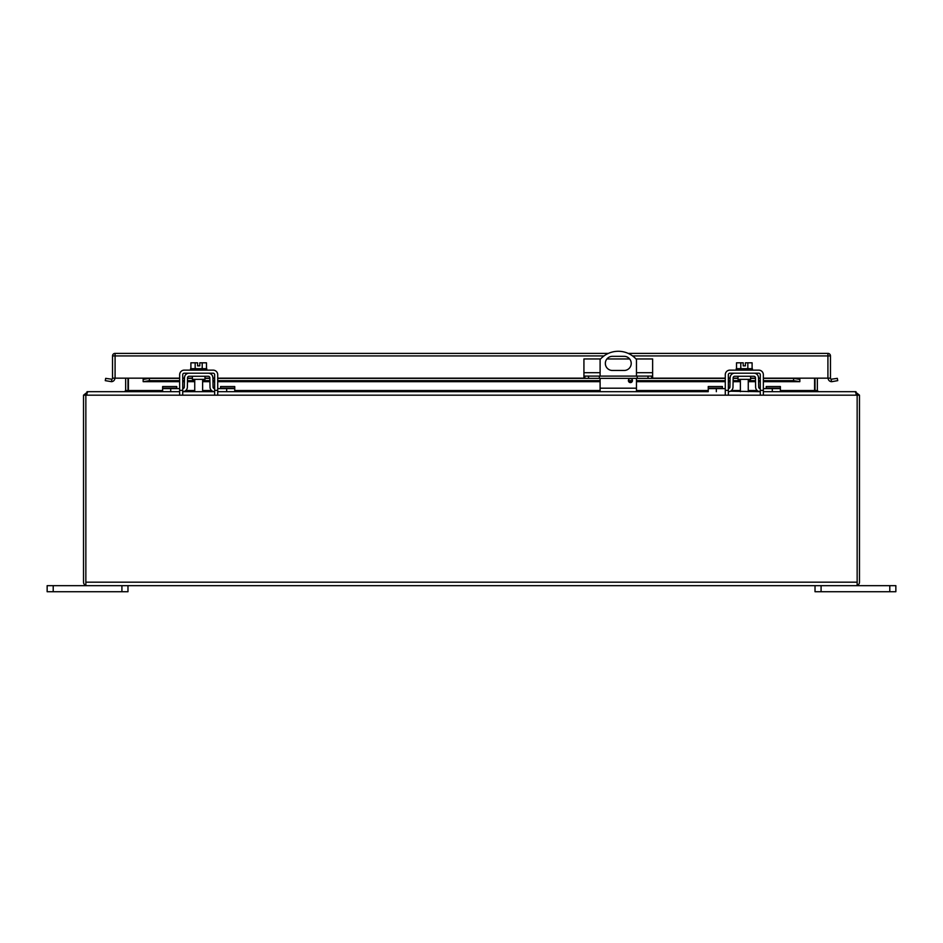 <?xml version="1.0" encoding="UTF-8"?>
<svg xmlns="http://www.w3.org/2000/svg" width="943" height="943" viewBox="0 0 943 943"><rect width="100%" height="100%" fill="white"/><g stroke="black" fill="none" stroke-linecap="round" stroke-linejoin="round"><path stroke-width="1.41" d="M889.791 591.721L895.85 591.721L895.85 585.674L889.791 585.674L889.791 591.721L821.082 591.721L821.082 585.674L889.791 585.674M815.023 585.674L815.023 591.721L821.082 591.721M85.848 582.267L85.848 395.176L87.852 391.687L179.653 391.687L162.632 391.687L162.632 386.536L176.754 386.536L176.754 388.622M182.753 391.687L214.65 391.687A4.621 4.621 0 0 1 210.006 387.149L209.841 377.789A1.556 1.556 0 0 0 208.285 376.269L189.083 376.269A1.556 1.556 0 0 0 187.539 377.789L187.374 387.149A4.621 4.621 0 0 1 182.753 391.687L184.84 391.192M179.653 388.622L162.632 388.622M725.273 388.622L708.252 388.622L708.252 391.687L217.727 391.687L234.748 391.687L234.748 388.622L217.727 388.622M213.071 387.09L214.627 388.622A1.556 1.556 0 0 1 213.071 387.09L212.906 377.742A4.621 4.621 0 0 0 208.285 373.192M189.083 373.192A4.621 4.621 0 0 0 184.463 377.742L184.298 387.09A1.556 1.556 0 0 1 182.753 388.622L182.718 388.622M184.298 387.09L182.753 388.622M184.84 375.986L184.463 377.742M212.906 377.742L212.529 375.986M192.384 376.269L192.384 379.334L204.996 379.334L204.996 376.269M220.615 388.622L220.615 386.536L234.748 386.536L234.748 388.622M728.373 391.687L728.35 391.687A4.621 4.621 0 0 0 732.994 387.149L733.159 377.789A1.556 1.556 0 0 1 734.715 376.269L753.917 376.269A1.556 1.556 0 0 1 755.461 377.789L755.626 387.149A4.621 4.621 0 0 0 760.247 391.687L730.471 391.192M708.252 388.622L708.252 386.536L722.385 386.536L722.385 388.622M855.985 394.021L857.152 395.176L859.474 395.176L859.474 582.185A3.489 3.489 0 0 1 857.152 585.473L855.985 585.674L857.152 585.473L857.152 395.176L855.148 391.687L763.347 391.687L780.368 391.687L780.368 388.622L763.347 388.622M760.282 388.622L760.247 388.622A1.556 1.556 0 0 1 758.702 387.09L758.537 377.742A4.621 4.621 0 0 0 753.917 373.192M734.715 373.192A4.621 4.621 0 0 0 730.094 377.742L729.929 387.09A1.556 1.556 0 0 1 728.373 388.622L729.929 387.09M730.471 375.986L730.094 377.742M758.16 391.192L760.247 391.687M758.537 377.742L758.16 375.986M758.702 387.09L760.247 388.622M738.004 376.269L738.004 379.334L750.616 379.334L750.616 376.269M766.246 388.622L766.246 386.536L780.368 386.536L780.368 388.622M612.42 356.336L624.148 356.336A7.061 7.061 0 0 1 631.221 363.397A7.061 7.061 0 0 1 624.148 370.469L612.42 370.469A7.061 7.061 0 0 1 605.347 363.397A7.061 7.061 0 0 1 612.42 356.336M630.431 378.544A2.016 2.016 0 0 1 632.175 381.585A2.016 2.016 0 0 1 628.675 381.585A2.016 2.016 0 0 1 630.431 378.544M600.102 391.687L600.102 378.355M600.102 376.092L600.102 359.483A24.247 24.247 0 0 1 636.466 359.483L636.466 376.092M636.466 391.687L636.466 378.355M584.872 376.092L584.872 378.355L583.929 378.355L583.929 376.092L652.639 376.092L652.639 378.355L651.696 378.355L651.696 376.092M637.22 376.092L637.22 378.355L599.359 378.355L599.359 376.092M599.359 378.355L588.55 378.355L588.55 376.092M584.872 378.355L588.55 378.355M600.585 358.953L583.929 358.953L583.929 376.092M635.983 358.953L652.639 358.953L652.639 376.092M648.018 376.092L648.018 378.355L651.696 378.355M648.018 378.355L637.22 378.355M629.641 358.953L606.927 358.953M740.797 368.666L740.797 362.819L736.518 362.819L736.518 368.666M752.101 368.666L752.101 362.819L747.834 362.819L747.834 368.666M740.797 362.819L743.214 362.819L743.214 365.884L745.406 365.884L745.406 362.819L747.834 362.819M752.396 370.127L752.396 368.666L736.235 368.666L736.235 370.127M725.273 394.386L725.273 374.748A4.621 4.621 0 0 1 729.906 370.127L758.726 370.127A4.621 4.621 0 0 1 763.347 374.748L763.347 394.386M728.35 394.386L728.35 374.748A1.556 1.556 0 0 1 729.906 373.192L758.726 373.192A1.556 1.556 0 0 1 760.282 374.748L760.282 394.386M195.166 368.666L195.166 362.819L190.899 362.819L190.899 368.666M206.482 368.666L206.482 362.819L202.203 362.819L202.203 368.666M195.166 362.819L197.594 362.819L197.594 365.884L199.786 365.884L199.786 362.819L202.203 362.819M206.765 370.127L206.765 368.666L190.604 368.666L190.604 370.127M179.653 394.386L179.653 374.748A4.621 4.621 0 0 1 184.274 370.127L213.094 370.127A4.621 4.621 0 0 1 217.727 374.748L217.727 394.386M182.718 394.386L182.718 374.748A1.556 1.556 0 0 1 184.274 373.192L213.094 373.192A1.556 1.556 0 0 1 214.65 374.748L214.65 394.386M53.209 591.721L53.209 585.674L47.15 585.674L47.15 591.721L127.977 591.721L127.977 585.674M53.209 585.674L121.918 585.674L121.918 591.721M179.653 378.167L115.081 378.167L115.081 355.924L112.535 355.924L112.535 378.167L115.081 378.167M799.157 379.322L799.841 379.227L799.841 381.667L793.582 380.642L793.582 378.355L799.157 379.322L799.841 378.167L830.465 378.167L830.465 355.924L632.553 355.924M127.977 378.167L127.977 390.532L125.655 390.532L125.655 378.167M780.368 390.532L814.587 390.532L814.587 378.167M128.413 378.167L128.413 390.532L162.632 390.532M817.345 378.167L817.345 390.532L815.023 390.532L815.023 378.167M857.152 585.473L857.152 582.267M85.848 585.473A3.489 3.489 0 0 1 83.526 582.185L83.526 395.176L857.152 395.176L857.152 582.185L85.848 582.185L85.848 585.473L87.015 585.674L85.848 585.473L85.848 395.176L87.015 394.021M85.848 395.176L86.131 394.422M859.474 395.176L855.985 392.418M87.015 585.674L855.985 585.674M87.015 392.418L83.526 395.176M817.345 390.532L818.512 391.687L855.985 391.687M815.07 391.133L815.023 390.532M87.015 391.687L124.488 391.687L125.655 390.532M127.977 390.532L127.93 391.133M125.065 391.687L128.413 390.532M814.587 390.532L817.935 391.687M604.015 355.924L115.081 355.924L115.081 353.377A2.546 2.546 0 0 0 112.535 355.924A2.546 2.546 0 0 1 115.081 353.377L608.412 353.377M628.156 353.377L827.919 353.377A2.546 2.546 0 0 1 830.465 355.924M832.233 381.609L831.549 381.667L831.113 379.227L837.325 378.355L837.726 380.642L832.233 381.609M828.131 378.167A3.489 3.489 0 0 0 831.549 381.667M831.113 379.227A1.167 1.167 0 0 1 830.465 378.167M112.535 378.167A1.167 1.167 0 0 1 111.887 379.227L111.451 381.667A3.489 3.489 0 0 0 114.869 378.167M111.451 381.667L105.274 380.642L105.675 378.355L111.887 379.227M143.159 378.167L143.843 379.322L149.418 378.355L149.418 380.642L143.843 381.609L143.159 381.667L143.159 379.227L143.843 379.322M793.582 378.355L763.347 378.355M760.282 378.355L758.549 378.355M755.473 378.355L750.616 378.355M738.004 378.355L733.147 378.355M730.082 378.355L728.35 378.355M725.273 378.355L652.639 378.355M583.929 378.355L217.727 378.355M214.65 378.355L212.918 378.355M209.853 378.355L204.996 378.355M192.384 378.355L187.527 378.355M184.451 378.355L182.718 378.355M179.653 378.355L149.418 378.355M793.582 380.642L763.347 380.642M760.282 380.642L758.585 380.642M755.52 380.642L748.259 380.642M740.373 380.642L733.112 380.642M730.035 380.642L728.35 380.642M725.273 380.642L636.466 380.642M632.447 380.642L628.403 380.642M600.102 380.642L217.727 380.642M214.65 380.642L212.965 380.642M209.888 380.642L202.627 380.642M194.741 380.642L187.48 380.642M184.415 380.642L182.718 380.642M179.653 380.642L149.418 380.642M179.653 381.609L143.159 381.667M799.841 381.667L763.347 381.609M170.707 391.687L170.707 388.622M226.662 391.687L226.662 388.622M176.754 388.162L162.632 388.162M220.615 388.162L234.748 388.162M716.338 391.687L716.338 388.622M772.293 391.687L772.293 388.622M722.385 388.162L708.252 388.162M766.246 388.162L780.368 388.162M636.466 388.198L600.102 388.198M583.929 372.697L600.102 372.697M636.466 372.697L652.639 372.697M760.282 390.343L763.347 390.343M725.273 390.343L728.35 390.343M214.65 390.343L217.727 390.343M179.653 390.343L182.718 390.343M185.818 390.532L194.741 390.532M202.627 390.532L211.562 390.532M234.748 390.532L600.102 390.532M636.466 390.532L708.252 390.532M731.438 390.532L740.373 390.532M748.259 390.532L757.182 390.532M827.919 378.167L827.919 353.377M799.841 378.167L763.347 378.167M760.282 378.167L758.549 378.167M755.473 378.167L750.616 378.167M738.004 378.167L733.147 378.167M730.082 378.167L728.35 378.167M725.273 378.167L652.639 378.167M583.929 378.167L217.727 378.167M214.65 378.167L212.918 378.167M209.853 378.167L204.996 378.167M192.384 378.167L187.527 378.167M184.451 378.167L182.718 378.167M760.282 381.609L758.608 381.609M755.532 381.609L748.259 381.609M740.373 381.609L733.088 381.609M730.023 381.609L728.35 381.609M725.273 381.609L636.466 381.609M632.152 381.609L628.698 381.609M600.102 381.609L217.727 381.609M214.65 381.609L212.977 381.609M209.912 381.609L202.627 381.609M194.741 381.609L187.468 381.609M184.392 381.609L182.718 381.609M740.373 379.334L740.373 391.687M748.259 379.334L748.259 391.687M194.741 379.334L194.741 391.687M202.627 379.334L202.627 391.687M799.77 381.667L763.347 381.667M760.282 381.667L758.608 381.667M755.532 381.667L748.259 381.667M740.373 381.667L733.088 381.667M730.023 381.667L728.35 381.667M725.273 381.667L636.466 381.667M632.116 381.667L628.733 381.667M600.102 381.667L217.727 381.667M214.65 381.667L212.977 381.667M209.912 381.667L202.627 381.667M194.741 381.667L187.468 381.667M184.392 381.667L182.718 381.667M179.653 381.667L143.23 381.667"/></g></svg>
